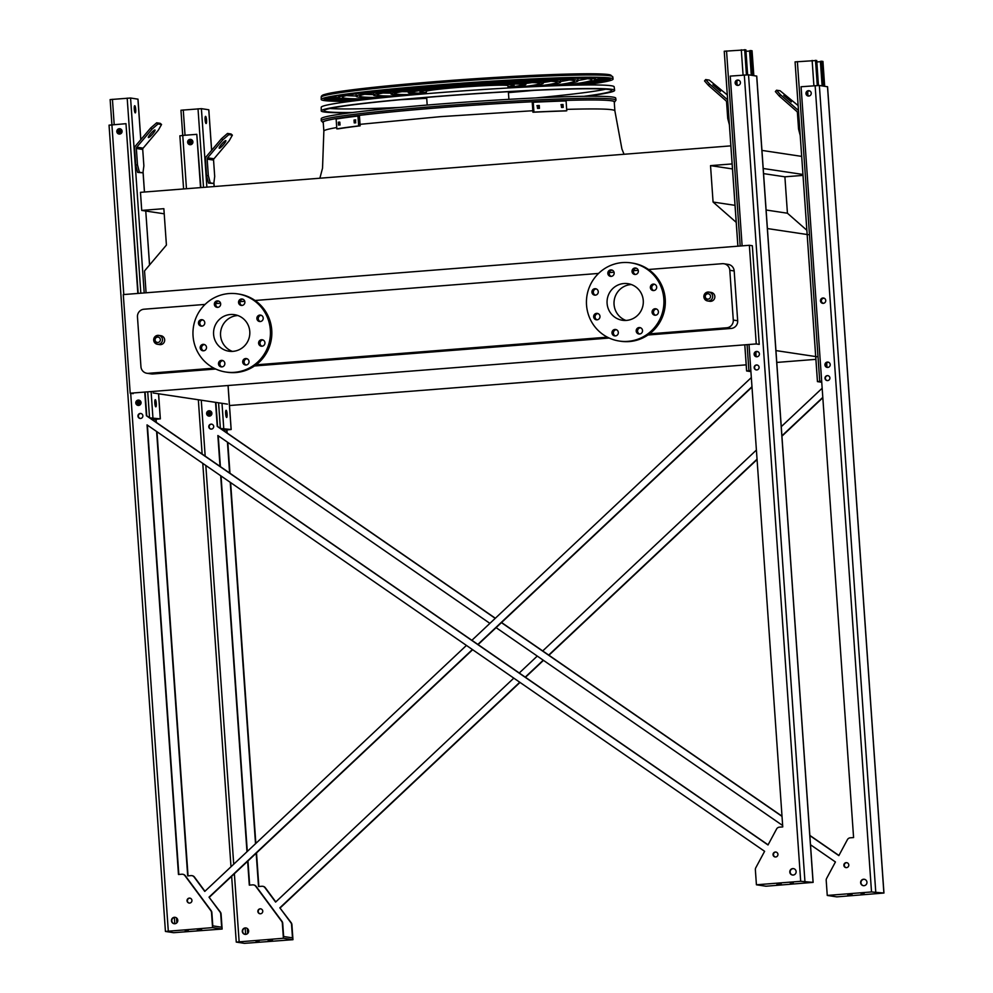 <?xml version="1.0" encoding="UTF-8"?>
<svg xmlns="http://www.w3.org/2000/svg" width="993" height="993" viewBox="0 0 993 993"><rect width="100%" height="100%" fill="white"/><g stroke="black" fill="none" stroke-linecap="round" stroke-linejoin="round"><path stroke-width="1.49" d="M164.677 339.817A4.493 4.406 -81.4 0 0 160.953 335.721L158.756 335.398A4.493 4.406 98.6 0 1 162.48 339.482A4.493 4.406 98.6 0 1 157.428 344.273A4.493 4.406 98.6 0 1 153.741 339.184A4.493 4.406 98.6 0 1 158.756 335.398C152.748 337.546 152.301 340.5 157.428 344.273L159.625 344.608A4.493 4.406 -81.4 0 0 164.677 339.817M714.848 296.497A4.493 4.406 -81.4 0 0 711.125 292.401L708.94 292.079A4.493 4.406 98.6 0 1 712.664 296.162A4.493 4.406 98.6 0 1 707.599 300.953A4.493 4.406 98.6 0 1 703.913 295.864A4.493 4.406 98.6 0 1 708.94 292.079C702.92 294.226 702.473 297.18 707.599 300.953L709.796 301.289A4.493 4.406 -81.4 0 0 714.848 296.497M649.546 333.859L726.752 327.777A7.187 7.038 -81.4 0 0 733.281 320.069L729.805 270.295A7.187 7.038 -81.4 0 0 722.271 263.691L648.541 269.5M638.238 270.307L633.534 270.679M614.034 272.219L609.342 272.591M598.556 273.435L255.064 300.482M244.75 301.289L240.058 301.661M220.545 303.2L215.853 303.573M205.067 304.417L143.997 309.22A7.187 7.038 -81.4 0 0 137.468 316.941L140.944 366.702A7.187 7.038 -81.4 0 0 148.478 373.318L213.929 368.167M256.07 364.841L607.406 337.173M749.355 245.283L123.293 294.586L130.195 393.216L756.256 343.926L759.223 344.372L752.334 245.73L749.355 245.283L756.256 343.926M733.281 320.069L737.675 320.727L734.187 270.965L729.805 270.295M737.675 320.727A7.187 7.038 98.6 0 1 731.146 328.447L726.752 327.777M148.478 373.318L152.872 373.976L215.704 369.024M254.493 365.97L609.181 338.042M647.982 334.989L731.146 328.447M152.872 373.976A7.187 7.038 98.6 0 1 151.296 373.914L146.902 373.256M723.847 263.753L728.229 264.411A7.187 7.038 98.6 0 1 734.187 270.965M806.85 230.252L787.437 213.222L784.892 176.816L803.014 175.389M164.217 213.805L141.726 210.417L163.857 208.679L166.414 245.072L144.544 270.915L146.083 292.786M227.459 404.139L153.083 392.955M730.86 145.859L140.472 192.344L141.726 210.417M801.686 156.385L761.941 150.415M802.952 174.458L763.207 168.487M732.474 168.934L710.529 165.632L732.126 163.932M784.892 176.816L763.567 173.614M735.019 205.34L713.073 202.038L710.529 165.632M787.437 213.222L766.112 210.007M736.21 222.345L713.073 202.038M808.24 234.683L767.403 228.551M816.767 356.723L775.943 350.591M133.161 393.662L130.195 393.216M815.874 359.354L776.762 362.433M746.177 364.841L229.495 405.529M319.883 178.219L322.539 168.14L323.855 131.138L323.221 122.189A145.859 6.442 -4 0 1 439.973 107.691A145.859 6.442 -4 0 1 614.245 101.845L614.866 110.794L621.916 149.012L624.038 154.275M625.95 320.441A18.507 18.135 98.6 0 1 631.349 284.544M623.889 283.526A18.507 18.135 98.6 0 1 643.104 304.665A18.507 18.135 98.6 0 1 622.425 320.267A18.507 18.135 98.6 0 1 623.889 283.526M598.258 291.694A3.227 3.165 -81.4 0 0 591.965 291.47A3.227 3.165 -81.4 0 0 594.621 295.132A3.227 3.165 -81.4 0 0 598.258 291.694M599.983 316.357A3.227 3.165 -81.4 0 0 593.69 316.134A3.227 3.165 -81.4 0 0 596.346 319.796A3.227 3.165 -81.4 0 0 599.983 316.357M618.316 332.444A3.227 3.165 -81.4 0 0 612.023 332.221A3.227 3.165 -81.4 0 0 614.679 335.895A3.227 3.165 -81.4 0 0 618.316 332.444M642.521 330.532A3.227 3.165 -81.4 0 0 636.228 330.321A3.227 3.165 -81.4 0 0 638.871 333.983A3.227 3.165 -81.4 0 0 642.521 330.532M658.409 311.752A3.227 3.165 -81.4 0 0 652.116 311.529A3.227 3.165 -81.4 0 0 654.772 315.203A3.227 3.165 -81.4 0 0 658.409 311.752M656.683 287.089A3.227 3.165 -81.4 0 0 650.39 286.865A3.227 3.165 -81.4 0 0 653.046 290.539A3.227 3.165 -81.4 0 0 656.683 287.089M638.35 271.002A3.227 3.165 -81.4 0 0 632.057 270.779A3.227 3.165 -81.4 0 0 634.713 274.44A3.227 3.165 -81.4 0 0 638.35 271.002M614.158 272.901A3.227 3.165 -81.4 0 0 607.865 272.678A3.227 3.165 -81.4 0 0 610.509 276.352A3.227 3.165 -81.4 0 0 614.158 272.901M622.425 262.586A39.521 38.727 98.6 0 1 631.051 262.884A39.521 38.727 98.6 0 1 663.473 307.731A39.521 38.727 98.6 0 1 619.297 341.046A39.521 38.727 98.6 0 1 586.466 300.606A39.521 38.727 98.6 0 1 622.425 262.586M631.051 262.884L632.467 263.108A39.521 38.727 98.6 0 1 664.888 307.942A39.521 38.727 98.6 0 1 620.712 341.257L619.297 341.046M595.341 295.157A3.227 3.165 98.6 0 1 596.272 288.926M597.066 319.82A3.227 3.165 98.6 0 1 597.997 313.589M615.399 335.919A3.227 3.165 98.6 0 1 616.33 329.688M639.591 334.008A3.227 3.165 98.6 0 1 640.535 327.777M655.492 315.215A3.227 3.165 98.6 0 1 656.423 308.997M653.766 290.564A3.227 3.165 98.6 0 1 654.697 284.333M635.433 274.465A3.227 3.165 98.6 0 1 636.376 268.234M611.229 276.377A3.227 3.165 98.6 0 1 612.172 270.146M237.861 315.526A18.507 18.135 -81.4 0 0 232.461 351.423M213.594 334.38A18.507 18.135 98.6 0 1 234.447 314.657A18.507 18.135 98.6 0 1 249.615 335.646A18.507 18.135 98.6 0 1 213.594 334.38M204.781 322.675A3.227 3.165 -81.4 0 0 198.488 322.452A3.227 3.165 -81.4 0 0 201.132 326.114A3.227 3.165 -81.4 0 0 204.781 322.675M206.507 347.339A3.227 3.165 -81.4 0 0 200.214 347.116A3.227 3.165 -81.4 0 0 202.857 350.777A3.227 3.165 -81.4 0 0 206.507 347.339M224.84 363.426A3.227 3.165 -81.4 0 0 218.534 363.202A3.227 3.165 -81.4 0 0 221.191 366.876A3.227 3.165 -81.4 0 0 224.84 363.426M249.032 361.514A3.227 3.165 -81.4 0 0 242.739 361.303A3.227 3.165 -81.4 0 0 245.395 364.965A3.227 3.165 -81.4 0 0 249.032 361.514M264.932 342.734A3.227 3.165 -81.4 0 0 258.639 342.511A3.227 3.165 -81.4 0 0 261.283 346.185A3.227 3.165 -81.4 0 0 264.932 342.734M263.207 318.07A3.227 3.165 -81.4 0 0 256.914 317.847A3.227 3.165 -81.4 0 0 259.558 321.521A3.227 3.165 -81.4 0 0 263.207 318.07M244.874 301.984A3.227 3.165 -81.4 0 0 238.581 301.76A3.227 3.165 -81.4 0 0 241.225 305.422A3.227 3.165 -81.4 0 0 244.874 301.984M220.669 303.883A3.227 3.165 -81.4 0 0 214.376 303.659A3.227 3.165 -81.4 0 0 217.033 307.333A3.227 3.165 -81.4 0 0 220.669 303.883M193.052 335.994A39.521 38.727 98.6 0 1 237.563 293.866A39.521 38.727 98.6 0 1 269.984 338.712A39.521 38.727 98.6 0 1 225.821 372.027A39.521 38.727 98.6 0 1 193.052 335.994M237.563 293.866L238.99 294.089A39.521 38.727 98.6 0 1 271.399 338.923A39.521 38.727 98.6 0 1 227.236 372.238L225.821 372.027M202.795 319.907A3.227 3.165 -81.4 0 0 201.852 326.138M204.521 344.571A3.227 3.165 -81.4 0 0 203.577 350.802M222.854 360.67A3.227 3.165 -81.4 0 0 221.911 366.901M247.046 358.758A3.227 3.165 -81.4 0 0 246.115 364.99M262.946 339.978A3.227 3.165 -81.4 0 0 262.003 346.209M261.221 315.315A3.227 3.165 -81.4 0 0 260.278 321.546M242.888 299.216A3.227 3.165 -81.4 0 0 241.944 305.447M218.683 301.127A3.227 3.165 -81.4 0 0 217.752 307.358M135.706 109.404A3.587 0.695 -94.5 0 1 135.284 112.879A3.587 0.695 -94.5 0 1 134.291 109.193A3.587 0.695 -94.5 0 1 134.713 105.717A3.587 0.695 -94.5 0 1 135.706 109.404M111.948 124.783L110.136 99.585L130.567 98.009L137.928 99.163M149.744 417.854L160.345 418.86L152.277 419.605M156.261 403.357A3.587 0.695 -94.5 0 1 155.839 406.832A3.587 0.695 -94.5 0 1 154.846 403.146A3.587 0.695 -94.5 0 1 155.268 399.67A3.587 0.695 -94.5 0 1 156.261 403.357M137.655 172.41L135.743 165.037L137.493 164.9L139.417 172.273L137.655 172.41L142.955 172.807L143.873 165.856L142.719 149.434A1.8 1.763 98.6 0 1 143.153 148.131L158.346 130.17L161.549 124.497L160.208 123.331L156.671 122.797L157.999 123.964L161.549 124.497M157.999 123.964L151.966 129.202L150.638 128.035L135.445 145.996A3.587 3.525 -81.4 0 0 134.589 148.615L135.743 165.037M152.214 419.555L159.265 418.934L149.806 417.904M155.206 405.628A3.587 0.695 85.5 0 0 154.846 400.949M134.651 111.688A3.587 0.695 85.5 0 0 134.291 106.996M138.387 400.514L138.722 405.367A2.52 2.47 98.6 0 1 136.711 403.096A2.52 2.47 98.6 0 1 139.442 400.39M120.91 129.14A2.52 2.47 -81.4 0 0 117.522 131.659A2.52 2.47 -81.4 0 0 120.178 133.968M139.876 400.527A2.52 2.47 -81.4 0 0 136.5 403.059A2.52 2.47 -81.4 0 0 139.157 405.367M119.408 129.127L119.743 133.968A2.52 2.47 98.6 0 1 117.733 131.697A2.52 2.47 98.6 0 1 120.463 129.003M137.63 404.871L137.369 401.184M118.651 133.472L118.39 129.785M139.417 172.273L142.955 172.807M137.493 164.9L136.351 148.478A1.8 1.763 98.6 0 1 136.773 147.175L151.966 129.202M154.933 129.959A5.027 0.844 131.3 0 0 150.886 133.422A5.027 0.844 131.3 0 0 148.379 137.555A5.027 0.844 131.3 0 0 152.339 134.34A5.027 0.844 131.3 0 0 155.02 129.996A5.027 0.844 131.3 0 0 154.933 129.959M150.638 128.035L156.671 122.797M750.845 370.575L747.679 370.885L750.894 371.382M750.919 371.63L746.599 370.96L750.845 370.526M757.026 356.673A2.52 2.47 98.6 0 1 755.04 354.402A2.52 2.47 98.6 0 1 757.771 351.708M737.936 246.19L724.245 51.239L745.88 49.836L747.63 74.81M758.218 351.845A2.52 2.47 -81.4 0 0 754.854 353.806A2.52 2.47 -81.4 0 0 757.485 356.686M739.239 80.445A2.52 2.47 -81.4 0 0 735.875 82.419A2.52 2.47 -81.4 0 0 738.507 85.286M752.582 75.431L750.845 50.581L752.049 50.804M751.502 75.269L749.789 50.655L750.845 50.581M745.991 51.313L749.814 51.015M738.047 85.286A2.52 2.47 98.6 0 1 736.061 83.002A2.52 2.47 98.6 0 1 738.792 80.309M727.658 99.995A3.587 3.525 -81.4 0 0 727.124 99.412L709.598 84.033L708.443 85.386L725.97 100.777A1.8 1.763 98.6 0 1 726.578 102.006L727.72 118.415L728.936 118.328M720.508 91.282L712.937 84.765L720.508 91.282M727.298 94.931L709.238 80.098L705.688 79.564L709.598 84.033M708.443 85.386L704.534 80.93L705.688 79.564M729.396 124.845L727.72 118.415M821.67 381.225L818.505 381.535L821.732 382.032M821.745 382.28L817.438 381.61L821.67 381.175M823.371 303.237A2.52 2.47 98.6 0 1 821.385 300.966A2.52 2.47 98.6 0 1 824.116 298.272M827.852 367.336A2.52 2.47 98.6 0 1 825.866 365.052A2.52 2.47 98.6 0 1 828.596 362.358M817.487 381.585L795.07 61.889L816.718 60.486L818.455 85.46M829.043 362.495A2.52 2.47 -81.4 0 0 825.68 364.468A2.52 2.47 -81.4 0 0 828.311 367.336M824.562 298.409A2.52 2.47 -81.4 0 0 821.199 300.37A2.52 2.47 -81.4 0 0 823.83 303.25M810.065 91.095A2.52 2.47 -81.4 0 0 806.701 93.069A2.52 2.47 -81.4 0 0 809.332 95.936M823.408 86.081L821.67 61.231L822.874 61.454M822.341 85.919L820.615 61.305L821.67 61.231M816.817 61.963L820.64 61.665M808.873 95.936A2.52 2.47 98.6 0 1 806.899 93.665A2.52 2.47 98.6 0 1 809.618 90.959M798.484 110.645A3.587 3.525 -81.4 0 0 797.95 110.062L780.424 94.683L779.269 96.048L796.808 111.427A1.8 1.763 98.6 0 1 797.404 112.656L798.558 129.078L799.762 128.978M791.334 101.931L783.762 95.415L791.334 101.931M798.136 105.581L780.064 90.748L776.526 90.214L780.424 94.683M779.269 96.048L775.372 91.579L776.526 90.214M800.221 135.495L798.558 129.078M206.532 120.054A3.587 0.695 -94.5 0 1 206.11 123.529A3.587 0.695 -94.5 0 1 205.117 119.843A3.587 0.695 -94.5 0 1 205.551 116.367A3.587 0.695 -94.5 0 1 206.532 120.054M179.944 135.818L182.749 135.433L180.962 110.235L201.393 108.659L208.766 109.764L211.596 150.353M220.57 428.504L231.17 429.51L223.102 430.254M227.087 414.007A3.587 0.695 -94.5 0 1 226.665 417.482A3.587 0.695 -94.5 0 1 225.672 413.796A3.587 0.695 -94.5 0 1 226.106 410.32A3.587 0.695 -94.5 0 1 227.087 414.007M208.493 183.06L206.569 175.687L208.331 175.55L210.243 182.923L208.493 183.06L213.793 183.457L214.699 176.506L213.557 160.084A1.8 1.763 98.6 0 1 213.979 158.781L229.172 140.82L232.374 135.147L231.046 133.981L227.496 133.447L228.837 134.614L232.374 135.147M228.837 134.614L222.804 139.852L221.476 138.685L206.271 156.646A3.587 3.525 -81.4 0 0 205.427 159.265L206.569 175.687M223.04 430.205L230.103 429.584L220.632 428.554M226.044 416.29A3.587 0.695 85.5 0 0 225.672 411.599M205.489 122.338A3.587 0.695 85.5 0 0 205.117 117.646M209.523 416.017A2.52 2.47 98.6 0 1 207.537 413.746A2.52 2.47 98.6 0 1 210.268 411.052M209.56 416.017L209.213 411.164M191.736 139.79A2.52 2.47 -81.4 0 0 188.347 142.309A2.52 2.47 -81.4 0 0 191.004 144.618M210.715 411.176A2.52 2.47 -81.4 0 0 207.326 413.709A2.52 2.47 -81.4 0 0 209.982 416.017M190.544 144.618A2.52 2.47 98.6 0 1 188.558 142.347A2.52 2.47 98.6 0 1 191.289 139.653M190.582 144.618L190.234 139.777M208.456 415.521L208.207 411.834M189.477 144.122L189.229 140.435M210.243 182.923L213.793 183.457M208.331 175.55L207.177 159.128A1.8 1.763 98.6 0 1 207.611 157.825L222.804 139.852M225.759 140.609A5.027 0.844 131.3 0 0 221.712 144.072A5.027 0.844 131.3 0 0 219.205 148.205A5.027 0.844 131.3 0 0 223.164 144.99A5.027 0.844 131.3 0 0 225.845 140.646A5.027 0.844 131.3 0 0 225.759 140.609M221.476 138.685L227.496 133.447M472.407 649.546L209.026 897.163L220.384 912.095A3.587 3.525 98.6 0 1 221.079 913.982L222.134 929.038L173.638 932.7L165.434 931.446L212.564 927.611L211.521 912.555A3.587 3.525 -81.4 0 0 210.826 910.655L184.897 875.627A3.587 3.525 -81.4 0 0 181.831 874.225L178.479 874.485L147.038 424.88L764.61 851.311L755.797 867.745A3.587 3.525 -81.4 0 0 755.363 869.731L756.418 884.788L800.693 881.3L813.13 882.38L765.988 886.228L756.418 884.788M209.026 897.163L220.024 912.033A3.587 3.525 98.6 0 1 220.719 913.932L221.65 927.201L212.8 925.873L211.869 912.604A3.587 3.525 -81.4 0 0 211.174 910.705L185.257 875.689A3.587 3.525 -81.4 0 0 182.786 874.287M144.742 392.074L146.393 415.732L768.011 844.969L776.563 829.043A3.587 3.525 -81.4 0 1 779.393 827.169L782.757 826.908L749.02 344.497M742.119 245.854L730.252 76.101L748.523 74.823L756.678 76.101M178.827 874.461L147.398 425.128M768.085 844.832L146.753 415.794L145.09 392.049M138.188 293.407L125.974 123.678L137.841 293.431M756.43 369.942A2.52 2.47 98.6 0 1 757.175 364.977M792.662 875.044A3.227 3.165 98.6 0 1 790.155 872.127A3.227 3.165 98.6 0 1 793.618 868.664M737.551 85.386A2.694 2.644 98.6 0 1 735.503 82.965A2.694 2.644 98.6 0 1 738.358 80.073M756.529 356.785A2.694 2.644 98.6 0 1 754.481 354.364A2.694 2.644 98.6 0 1 757.336 351.472M775.297 856.984A2.52 2.47 98.6 0 1 776.042 852.031M140.956 413.498A2.52 2.47 -81.4 0 0 140.212 418.45M174.321 923.738A3.227 3.165 98.6 0 1 171.826 920.821A3.227 3.165 98.6 0 1 175.289 917.346M189.291 903.134A2.52 2.47 98.6 0 1 190.035 898.168M119.222 134.08A2.694 2.644 98.6 0 1 117.162 131.647A2.694 2.644 98.6 0 1 120.029 128.755M138.201 405.467A2.694 2.644 98.6 0 1 136.14 403.046A2.694 2.644 98.6 0 1 139.008 400.154M156.609 431.483L187.689 875.876L191.041 875.615A3.587 3.525 98.6 0 1 194.107 877.018L204.769 891.429L466.437 645.425M471.886 640.299L751.329 377.576M155.951 422.149L155.764 419.331M751.974 386.724L477.856 644.42M751.999 387.084L478.092 644.581M472.643 649.707L209.374 897.225M188.037 875.851L156.981 431.744M156.323 422.397L156.112 419.307M191.997 875.665A3.587 3.525 98.6 0 1 194.454 877.067L204.955 891.255M109.118 125.168L125.974 123.678M759.086 367.236A2.52 2.47 -81.4 0 0 754.196 367.062A2.52 2.47 -81.4 0 0 756.256 369.917A2.52 2.47 -81.4 0 0 759.086 367.236M796.125 871.581A3.227 3.165 -81.4 0 0 789.832 871.357A3.227 3.165 -81.4 0 0 792.476 875.019A3.227 3.165 -81.4 0 0 796.125 871.581M740.418 82.493A2.694 2.644 -81.4 0 0 735.168 82.307A2.694 2.644 -81.4 0 0 737.377 85.373A2.694 2.644 -81.4 0 0 740.418 82.493M759.397 353.893A2.694 2.644 -81.4 0 0 754.146 353.707A2.694 2.644 -81.4 0 0 756.356 356.76A2.694 2.644 -81.4 0 0 759.397 353.893M777.953 854.29A2.52 2.47 -81.4 0 0 773.063 854.117A2.52 2.47 -81.4 0 0 775.123 856.971A2.52 2.47 -81.4 0 0 777.953 854.29M142.868 415.757A2.52 2.47 -81.4 0 0 137.965 415.583A2.52 2.47 -81.4 0 0 140.038 418.438A2.52 2.47 -81.4 0 0 142.868 415.757M171.466 920.759A3.227 3.165 -81.4 0 0 177.759 920.983A3.227 3.165 -81.4 0 0 175.116 917.321A3.227 3.165 -81.4 0 0 171.466 920.759M187.032 900.812A2.52 2.47 -81.4 0 0 191.922 900.986A2.52 2.47 -81.4 0 0 189.862 898.131A2.52 2.47 -81.4 0 0 187.032 900.812M116.814 131.597A2.694 2.644 -81.4 0 0 122.065 131.784A2.694 2.644 -81.4 0 0 119.843 128.73A2.694 2.644 -81.4 0 0 116.814 131.597M135.793 402.997A2.694 2.644 -81.4 0 0 141.031 403.183A2.694 2.644 -81.4 0 0 138.821 400.117A2.694 2.644 -81.4 0 0 135.793 402.997M793.32 883.087L790.316 883.187L793.32 883.087M781.23 884.093L776.936 884.229L781.23 884.093M197.322 929.746L201.616 929.597L197.322 929.746M185.232 930.739L188.236 930.64L185.232 930.739M222.134 929.038L212.564 927.611M519.773 682.253L279.852 907.813L291.21 922.745A3.587 3.525 98.6 0 1 291.905 924.632L292.96 939.688L244.477 943.35L236.26 942.096L283.402 938.261L282.347 923.205A3.587 3.525 -81.4 0 0 281.652 921.305L255.722 886.277A3.587 3.525 -81.4 0 0 252.656 884.875L249.305 885.135L247.629 861.254M279.852 907.813L290.862 922.683A3.587 3.525 98.6 0 1 291.557 924.582L292.488 937.851L283.626 936.523L282.707 923.254A3.587 3.525 -81.4 0 0 282 921.355L256.082 886.339A3.587 3.525 -81.4 0 0 253.625 884.937M810.487 844.733L835.436 861.961L826.623 878.395A3.587 3.525 -81.4 0 0 826.201 880.381L827.256 895.438L871.519 891.95L883.956 893.03L836.814 896.878L827.256 895.438M822.8 397.374L781.901 435.828M757.038 459.2L548.695 655.07M543.245 660.196L525.235 677.127M256.182 853.21L258.515 886.526L261.867 886.265A3.587 3.525 98.6 0 1 264.932 887.668L275.607 902.078L513.803 678.132M519.252 673.006L537.263 656.075M542.712 650.949L756.405 450.052M781.255 426.68L822.167 388.226M255.524 843.715L230.252 482.337M229.594 472.991L227.434 442.133M226.789 432.799L226.59 429.981M249.653 885.111L247.965 860.943M247.294 851.448L221.042 475.982M220.396 466.636L218.237 435.778M495.346 618.242L217.579 426.444L215.903 402.401M200.884 187.59L196.8 134.328L200.536 187.615M838.924 855.482L809.841 835.398M782 816.172L501.564 622.524M827.268 380.592A2.52 2.47 98.6 0 1 828.013 375.627M863.488 885.694A3.227 3.165 98.6 0 1 860.981 882.777A3.227 3.165 98.6 0 1 864.444 879.314M808.389 96.036A2.694 2.644 98.6 0 1 806.328 93.615A2.694 2.644 98.6 0 1 809.183 90.723M822.887 303.349A2.694 2.644 98.6 0 1 820.826 300.916A2.694 2.644 98.6 0 1 823.681 298.024M827.368 367.435A2.694 2.644 98.6 0 1 825.307 365.014A2.694 2.644 98.6 0 1 828.162 362.122M846.135 867.634A2.52 2.47 98.6 0 1 846.88 862.681M211.782 424.148A2.52 2.47 -81.4 0 0 211.037 429.113M245.159 934.388A3.227 3.165 98.6 0 1 242.652 931.471A3.227 3.165 98.6 0 1 246.115 927.996M260.116 913.783A2.52 2.47 98.6 0 1 260.874 908.818M190.06 144.73A2.694 2.644 98.6 0 1 188 142.297A2.694 2.644 98.6 0 1 190.855 139.405M209.039 416.117A2.694 2.644 98.6 0 1 206.978 413.696A2.694 2.644 98.6 0 1 209.833 410.804M809.854 835.597L838.849 855.618L847.389 839.693A3.587 3.525 -81.4 0 1 850.231 837.819L853.583 837.558L801.078 86.751L819.362 85.472L827.504 86.751M864.146 893.737L861.142 893.837L864.146 893.737M852.068 894.743L847.774 894.879L852.068 894.743M782.012 816.383L501.44 622.636M495.234 618.354L217.231 426.382L215.543 402.351M186.473 188.72L182.749 135.433L196.8 134.328M246.972 851.746L220.682 475.721M220.024 466.387L217.864 435.53L489.897 623.368M496.103 627.65L782.658 825.518M829.912 377.886A2.52 2.47 -81.4 0 0 825.022 377.712A2.52 2.47 -81.4 0 0 827.082 380.567A2.52 2.47 -81.4 0 0 829.912 377.886M866.951 882.231A3.227 3.165 -81.4 0 0 860.658 882.007A3.227 3.165 -81.4 0 0 863.314 885.669A3.227 3.165 -81.4 0 0 866.951 882.231M811.244 93.143A2.694 2.644 -81.4 0 0 805.993 92.957A2.694 2.644 -81.4 0 0 808.203 96.023A2.694 2.644 -81.4 0 0 811.244 93.143M825.742 300.457A2.694 2.644 -81.4 0 0 820.491 300.271A2.694 2.644 -81.4 0 0 822.7 303.324A2.694 2.644 -81.4 0 0 825.742 300.457M830.222 364.543A2.694 2.644 -81.4 0 0 824.972 364.357A2.694 2.644 -81.4 0 0 827.181 367.41A2.694 2.644 -81.4 0 0 830.222 364.543M848.792 864.94A2.52 2.47 -81.4 0 0 843.889 864.766A2.52 2.47 -81.4 0 0 845.949 867.621A2.52 2.47 -81.4 0 0 848.792 864.94M213.694 426.407A2.52 2.47 -81.4 0 0 208.803 426.233A2.52 2.47 -81.4 0 0 210.864 429.088A2.52 2.47 -81.4 0 0 213.694 426.407M248.622 930.913A3.227 3.165 -81.4 0 0 242.329 930.689A3.227 3.165 -81.4 0 0 244.973 934.363A3.227 3.165 -81.4 0 0 248.622 930.913M262.773 911.077A2.52 2.47 -81.4 0 0 257.882 910.904A2.52 2.47 -81.4 0 0 259.943 913.759A2.52 2.47 -81.4 0 0 262.773 911.077M192.915 141.838A2.694 2.644 -81.4 0 0 187.665 141.651A2.694 2.644 -81.4 0 0 189.874 144.705A2.694 2.644 -81.4 0 0 192.915 141.838M211.894 413.225A2.694 2.644 -81.4 0 0 206.643 413.038A2.694 2.644 -81.4 0 0 208.853 416.104A2.694 2.644 -81.4 0 0 211.894 413.225M822.825 397.734L781.925 436.188M757.063 459.56L548.93 655.231M543.481 660.357L525.471 677.288M520.009 682.414L280.212 907.875M258.863 886.501L256.517 852.913M255.846 843.405L230.624 482.586M229.966 473.251L227.807 442.394M227.149 433.047L226.938 429.957M262.835 886.315A3.587 3.525 98.6 0 1 265.292 887.717L275.793 901.905M268.147 940.396L272.442 940.247L268.147 940.396M256.07 941.389L259.074 941.29L256.07 941.389M292.96 939.688L283.402 938.261M323.271 122.834L321.248 120.774L321.248 118.713A147.597 6.517 -4 0 1 439.39 104.066A147.597 6.517 -4 0 1 615.722 98.121L615.995 100.156L614.282 102.478M562.224 85.51A125.019 5.524 176 0 0 591.816 79.837A125.019 5.524 176 0 0 442.444 84.852A125.019 5.524 176 0 0 342.374 97.289A125.019 5.524 176 0 0 372.462 98.779M564.93 85.423A128.618 5.685 176 0 0 595.403 79.589A128.618 5.685 176 0 0 522.914 79.539M410.568 87.396A128.618 5.685 176 0 0 338.787 97.537A128.618 5.685 176 0 0 369.768 99.064M587.422 78.708A125.019 5.524 -4 0 1 577.988 80.458M356.152 95.973A125.019 5.524 -4 0 1 346.557 95.551M548.273 86.019A107.604 4.754 176 0 0 574.438 81.054A107.604 4.754 176 0 0 445.882 85.373A107.604 4.754 176 0 0 359.751 96.073A107.604 4.754 176 0 0 386.351 97.339M551.264 85.895A111.191 4.915 176 0 0 578.013 80.805A111.191 4.915 176 0 0 445.174 85.261A111.191 4.915 176 0 0 356.177 96.321A111.191 4.915 176 0 0 383.372 97.637M569.324 79.974A107.604 4.754 -4 0 1 560.598 81.488M373.517 94.571A107.604 4.754 -4 0 1 364.667 94.285M532.869 86.701A90.177 3.984 176 0 0 557.048 82.27A90.177 3.984 176 0 0 449.32 85.895A90.177 3.984 176 0 0 377.141 94.856A90.177 3.984 176 0 0 401.706 95.874M536.17 86.54A93.764 4.146 176 0 0 560.635 82.022A93.764 4.146 176 0 0 448.613 85.783A93.764 4.146 176 0 0 373.554 95.105A93.764 4.146 176 0 0 398.404 96.172M550.904 81.265A90.177 3.984 -4 0 1 543.196 82.493M390.882 93.143A90.177 3.984 -4 0 1 383.087 92.994M515.491 87.583A72.75 3.215 176 0 0 539.671 83.486A72.75 3.215 176 0 0 452.746 86.403A72.75 3.215 176 0 0 394.519 93.64A72.75 3.215 176 0 0 419.034 94.335M519.289 87.384A76.349 3.376 176 0 0 543.258 83.238A76.349 3.376 176 0 0 452.038 86.304A76.349 3.376 176 0 0 390.932 93.888A76.349 3.376 176 0 0 415.248 94.658M531.925 82.593A72.75 3.215 -4 0 1 525.806 83.474M408.247 91.691A72.75 3.215 -4 0 1 402.066 91.666M508.068 87.347A55.323 2.445 176 0 0 522.281 84.703A55.323 2.445 176 0 0 456.184 86.925A55.323 2.445 176 0 0 411.896 92.423A55.323 2.445 176 0 0 426.357 93.057M508.081 87.57A58.922 2.607 176 0 0 525.868 84.455A58.922 2.607 176 0 0 455.477 86.813A58.922 2.607 176 0 0 408.322 92.672A58.922 2.607 176 0 0 426.369 93.292M508.106 87.992L507.957 85.708A40.961 1.812 176 0 0 459.014 87.347A40.961 1.812 176 0 0 426.233 91.418L426.394 93.714M508.019 86.739A47.167 2.085 176 0 0 514.138 85.274A47.167 2.085 176 0 0 457.798 87.161A47.167 2.085 176 0 0 420.039 91.852A47.167 2.085 176 0 0 426.307 92.448M355.482 119.892L355.593 122.76A147.833 6.529 176 0 0 354.228 122.921L354.017 120.066A147.833 6.529 -4 0 1 355.382 119.892L355.432 119.892M338.526 125.081L338.328 122.226A147.833 6.529 -4 0 1 339.345 122.065L339.544 124.932A147.833 6.529 176 0 0 338.526 125.081L338.489 125.093M336.826 128.879A147.833 6.529 -4 0 1 358.647 125.9L360.149 125.838A146.045 6.455 176 0 0 338.328 128.829L336.826 128.879L336.13 119.036A147.833 6.529 -4 0 1 357.952 116.057L358.647 125.9M357.952 116.057L359.454 115.995L360.149 125.838M355.767 119.967A146.045 6.455 176 0 0 355.519 120.004L355.717 122.871M339.829 122.164L340.028 125.031M561.268 104.588L561.355 104.588A147.833 6.529 -4 0 1 563.031 104.526L563.23 107.393A147.833 6.529 176 0 0 561.554 107.455L561.182 104.613M537.362 105.568A147.833 6.529 -4 0 1 539.261 105.481L539.46 108.336A147.833 6.529 176 0 0 537.561 108.423L537.151 105.593M533.936 112.097A147.833 6.529 -4 0 1 566.767 110.782L565.774 110.918A146.045 6.455 176 0 0 532.931 112.234L533.936 112.097L533.241 102.254A147.833 6.529 -4 0 1 566.084 100.938L566.767 110.782M562.237 107.529L562.026 104.662A146.045 6.455 176 0 0 560.946 104.699M538.901 108.361L538.268 105.606A146.045 6.455 176 0 0 536.915 105.68M533.241 102.254L532.248 102.391L532.931 112.234M583.971 96.321A144.184 6.368 176 0 0 611.762 90.574A144.184 6.368 176 0 0 467.492 94.298A144.184 6.368 176 0 0 324.103 110.682A144.184 6.368 176 0 0 352.428 112.507M605.693 89.196A143.935 6.355 -4 0 1 535.773 97.922M400.39 107.393A143.935 6.355 -4 0 1 329.937 108.485M585.808 96.296A147.063 6.492 176 0 0 614.642 90.375A147.063 6.492 176 0 0 467.492 94.174A147.063 6.492 176 0 0 321.236 110.881A147.063 6.492 176 0 0 350.616 112.743M321.236 110.881L321.223 107.294A146.815 6.479 -4 0 1 438.745 92.709A146.815 6.479 -4 0 1 614.146 86.801L614.642 90.375M508.379 91.766A143.352 6.33 176 0 0 510.601 91.579M575.443 85.15A143.352 6.33 176 0 0 609.925 78.919M324.314 98.89A143.352 6.33 176 0 0 359.317 100.256M424.433 97.599A143.352 6.33 176 0 0 426.655 97.475M508.428 92.473A143.402 6.33 176 0 0 530.907 90.512M582.208 85.026A143.402 6.33 176 0 0 610.198 79.254A143.402 6.33 176 0 0 466.698 82.965A143.402 6.33 176 0 0 324.09 99.263A143.402 6.33 176 0 0 352.614 101.075M404.176 99.374A143.402 6.33 176 0 0 426.717 98.195M508.9 99.325L508.366 91.704A142.446 6.293 176 0 0 509.061 91.666M574.823 85.162A142.446 6.293 176 0 0 609.193 78.621A142.446 6.293 176 0 0 609.193 78.608M324.996 98.493A142.446 6.293 176 0 0 324.996 98.506A142.446 6.293 176 0 0 359.938 100.181M425.96 97.475A142.446 6.293 176 0 0 426.655 97.426L427.189 105.047M508.428 92.61A146.281 6.467 176 0 0 534.097 90.363M584.033 85.001A146.281 6.467 176 0 0 613.078 79.055A146.281 6.467 176 0 0 466.698 82.829A146.281 6.467 176 0 0 321.211 99.461A146.281 6.467 176 0 0 350.79 101.311M400.998 99.672A146.281 6.467 176 0 0 426.717 98.319M360.037 124.336L440.607 116.64L532.831 110.732M566.668 109.379C597.923 108.485 613.984 108.957 614.866 110.794M323.855 131.138C323.842 130.207 328.137 129.016 336.726 127.563M710.541 296.249A2.694 2.644 -81.4 0 0 706.433 294.238A2.694 2.644 -81.4 0 0 706.755 298.893A2.694 2.644 -81.4 0 0 710.541 296.249M160.369 339.569A2.694 2.644 -81.4 0 0 156.261 337.558A2.694 2.644 -81.4 0 0 156.584 342.213A2.694 2.644 -81.4 0 0 160.369 339.569M160.283 418.847L158.532 393.774M149.533 265.032L145.76 211.025L149.583 264.97M144.432 192.034L143.042 172.174M140.77 139.703L137.928 99.114M152.922 417.73L151.097 391.577M144.196 292.935L130.567 98.009M139.889 405.02L139.566 400.427M149.533 417.705L147.721 391.838M140.832 293.196L127.191 98.146M114.195 124.597L112.432 99.3M120.91 133.621L120.587 129.028M136.351 148.478L142.719 149.434M136.773 147.175L143.153 148.131M746.662 370.935L744.824 344.819M756.095 356.288L755.822 352.378M746.438 74.847L744.676 49.65M743.074 75.083L741.299 49.787M748.908 370.674L747.084 344.645M740.182 246.003L726.541 50.953M753.786 75.605L752.049 50.755L753.836 75.617M751.279 75.232L749.591 51.028M737.116 84.889L736.843 80.979M826.933 366.938L826.66 363.028M817.276 85.497L815.514 60.3M813.9 85.733L812.137 60.436M819.734 381.324L797.379 61.603M824.612 86.254L822.874 61.405M822.117 85.882L820.417 61.678M807.954 95.539L807.681 91.629M231.121 429.497L228.042 385.52M214.128 186.547L213.867 182.824M223.748 428.38L221.998 403.319M206.879 187.118L201.393 108.659M210.727 415.67L210.404 411.077M220.359 428.368L218.572 402.81M203.515 187.379L198.017 108.796M185.033 135.247L183.258 109.95M191.748 144.27L191.426 139.678M207.177 159.128L213.557 160.084M207.611 157.825L213.979 158.781M176.841 922.82L176.493 917.892M813.056 882.355L756.666 76.039M804.913 881.126L748.523 74.823M800.693 881.3L744.303 74.984M168.301 931.086L130.691 393.302M123.79 294.536L110.136 99.585M174.78 923.738L174.346 917.408M247.667 933.47L247.319 928.542M239.139 941.736L234.373 873.716M233.715 864.22L205.824 465.469M205.179 456.135L201.269 400.204M871.519 891.95L815.129 85.634M875.739 891.776L819.362 85.472M883.882 893.005L827.504 86.689M245.619 934.388L245.172 928.058M321.248 120.774A147.734 6.529 -4 0 1 439.502 106.102A147.734 6.529 -4 0 1 615.995 100.156M614.282 102.341A146.306 6.467 176 0 0 439.887 107.678A146.306 6.467 176 0 0 323.259 122.685M338.328 122.226L339.656 122.164M354.017 120.066L355.519 120.004M539.261 105.481L538.268 105.606M563.031 104.526L562.026 104.662M321.211 97.202C321.149 95.874 322.489 94.906 325.245 94.31C338.675 90.164 411.301 82.791 483.119 78.199C524.143 75.567 557.309 74.103 582.63 73.792C596.731 73.643 605.792 73.966 609.826 74.76L612.768 76.821A146.132 6.455 176 0 0 438.174 82.704A146.132 6.455 176 0 0 321.211 97.202L321.211 99.461M322.812 96.135A144.705 6.392 -4 0 1 466.449 79.328A144.705 6.392 -4 0 1 611.03 75.989M595.254 77.516L595.403 79.589A143.886 6.355 176 0 0 604.464 77.913M329.577 97.14A143.886 6.355 176 0 0 338.787 97.513L329.639 97.128M345.75 98.878A142.446 6.293 -4 0 1 326.598 97.91M607.53 78.261A142.446 6.293 -4 0 1 588.688 81.898M160.345 418.86L158.595 393.787M144.482 192.034L143.079 171.901M140.82 139.653L137.99 99.139M746.599 370.96L744.775 344.832M737.873 246.19L724.245 51.239M817.438 381.61L795.07 61.889M824.674 86.267L822.936 61.429M231.17 429.51L228.092 385.507M214.19 186.547L213.905 182.551M211.646 150.303L208.815 109.789M182.724 135.433L180.962 110.235M813.13 882.38L756.74 76.064M165.434 931.446L109.044 125.143M883.956 893.03L827.566 86.726M236.26 942.096L231.654 876.273M230.997 866.777L202.783 463.371M202.125 454.024L198.339 399.769M183.593 188.955L179.87 135.793M338.787 97.537L338.65 95.452M578.013 80.805L577.839 78.286M356.177 96.321L355.99 93.801M560.635 82.022L560.474 79.701M373.554 95.105L373.393 92.783M543.258 83.238L543.109 81.128M390.932 93.888L390.783 91.778M525.868 84.455L525.744 82.568M408.322 92.672L408.185 90.797M514.138 85.274L514.051 83.995M420.039 91.852L419.952 90.574M612.768 76.821L613.078 79.055M595.39 79.564L604.402 77.913"/></g></svg>
